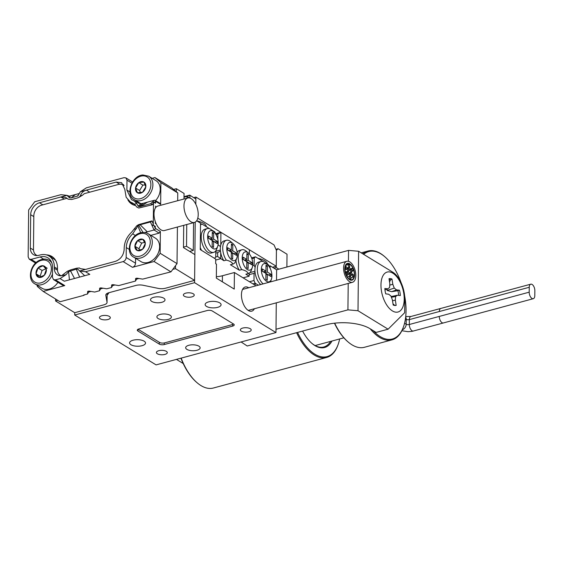 <?xml version="1.0" encoding="UTF-8"?>
<svg xmlns="http://www.w3.org/2000/svg" width="563" height="563" viewBox="0 0 563 563"><rect width="100%" height="100%" fill="white"/><g stroke="black" fill="none" stroke-linecap="round" stroke-linejoin="round"><path stroke-width="0.84" d="M133.072 340.214A7.966 3.265 0.6 0 1 141.299 340.101A7.966 3.265 0.6 0 1 145.521 343.036A7.966 3.265 0.6 0 1 142.024 345.696A7.966 3.265 0.6 0 1 133.804 345.809A7.966 3.265 0.6 0 1 129.581 342.874A7.966 3.265 0.6 0 1 133.072 340.214M208.634 301.881A7.966 3.265 0.6 0 1 216.861 301.775A7.966 3.265 0.6 0 1 221.083 304.71A7.966 3.265 0.6 0 1 217.592 307.37A7.966 3.265 0.6 0 1 209.366 307.475A7.966 3.265 0.6 0 1 205.143 304.541A7.966 3.265 0.6 0 1 208.634 301.881M248.825 331.797A5.433 2.231 -179.4 0 0 251.211 329.988A5.433 2.231 -179.4 0 0 248.332 327.983A5.433 2.231 -179.4 0 0 242.723 328.06A5.433 2.231 -179.4 0 0 240.345 329.876A5.433 2.231 -179.4 0 0 243.223 331.874A5.433 2.231 -179.4 0 0 248.825 331.797M164.91 354.43A5.433 2.231 -179.4 0 0 167.288 352.614A5.433 2.231 -179.4 0 0 164.41 350.615A5.433 2.231 -179.4 0 0 158.801 350.693A5.433 2.231 -179.4 0 0 156.423 352.501A5.433 2.231 -179.4 0 0 159.301 354.507A5.433 2.231 -179.4 0 0 164.91 354.43M107.941 319.517A5.433 2.231 -179.4 0 0 110.32 317.708A5.433 2.231 -179.4 0 0 107.442 315.702A5.433 2.231 -179.4 0 0 101.833 315.78A5.433 2.231 -179.4 0 0 99.454 317.595A5.433 2.231 -179.4 0 0 102.332 319.594A5.433 2.231 -179.4 0 0 107.941 319.517M191.856 296.891A5.433 2.231 -179.4 0 0 194.242 295.075A5.433 2.231 -179.4 0 0 191.364 293.077A5.433 2.231 -179.4 0 0 185.755 293.147A5.433 2.231 -179.4 0 0 183.376 294.963A5.433 2.231 -179.4 0 0 186.254 296.961A5.433 2.231 -179.4 0 0 191.856 296.891M161.834 302.296A7.249 2.97 -179.4 0 0 165.008 299.875A7.249 2.97 -179.4 0 0 161.173 297.208A7.249 2.97 -179.4 0 0 153.692 297.306A7.249 2.97 -179.4 0 0 150.518 299.727A7.249 2.97 -179.4 0 0 154.361 302.394A7.249 2.97 -179.4 0 0 161.834 302.296M196.966 350.27A7.249 2.97 -179.4 0 0 200.146 347.857A7.249 2.97 -179.4 0 0 196.304 345.189A7.249 2.97 -179.4 0 0 188.83 345.288A7.249 2.97 -179.4 0 0 185.656 347.702A7.249 2.97 -179.4 0 0 189.492 350.369A7.249 2.97 -179.4 0 0 196.966 350.27M248.726 287.756A12.513 6.453 74.9 0 0 245.208 287.003A12.513 6.453 74.9 0 0 241.443 294.78A12.513 6.453 74.9 0 0 251.724 311.17A12.513 6.453 74.9 0 0 254.385 308.749M160.075 314.435A7.249 2.97 0.6 0 1 167.549 314.337A7.249 2.97 0.6 0 1 171.384 317.011A7.249 2.97 0.6 0 1 168.21 319.425A7.249 2.97 0.6 0 1 160.737 319.524A7.249 2.97 0.6 0 1 156.894 316.856A7.249 2.97 0.6 0 1 160.075 314.435M107.125 295.061A5.799 4.363 -58.5 0 0 108.905 292.718M276.51 280.268L276.623 269.79L270.113 265.799L270.085 268.206M270.113 265.799L269.051 266.081M196.635 220.773L200.534 223.159L200.252 249.585L215.713 259.064L215.671 263.688L216.481 264.188L216.333 278.115L234.243 289.086L234.412 272.52L222.427 275.75A15.94 6.538 0.6 0 1 216.354 276.714M234.412 272.52L255.166 285.237L255.187 283.252L252.928 283.865L255.187 283.252L258.318 285.174L255.187 283.252L253.983 280.522L249.465 281.739M275.969 332.564L156.078 364.887L74.696 315.02L194.58 282.689L275.969 332.564L276.278 302.845M107.146 293.414L107.047 302.43A7.249 2.97 -179.4 0 1 103.873 304.843L74.724 312.704L74.696 315.02M195.22 222.118L194.58 282.689M138.871 328.954A3.624 1.485 -179.4 0 0 137.281 330.164A3.624 1.485 -179.4 0 0 137.907 331.009L159.273 344.099A3.624 1.485 -179.4 0 0 164.305 344.542L232.639 326.111A3.624 1.485 -179.4 0 0 234.229 324.9A3.624 1.485 -179.4 0 0 233.603 324.056L212.237 310.966A3.624 1.485 -179.4 0 0 207.205 310.53L138.871 328.954M233.258 323.845A3.624 1.485 0.6 0 1 231.745 324.767L164.614 342.867A3.624 1.485 0.6 0 1 159.582 342.431L138.829 329.714A3.624 1.485 0.6 0 1 138.273 329.158M206.389 226.748A15.94 6.538 -179.4 0 0 203.651 223.328A15.94 6.538 -179.4 0 0 196.973 220.977M267.425 264.153A15.94 6.538 -179.4 0 0 264.687 260.732A15.94 6.538 -179.4 0 0 258.009 258.382M184.017 196.67L189.745 195.129L195.868 199.02L195.811 204.263L195.889 197.036L274.019 244.912L276.419 250.373L276.25 266.236L197.782 218.148M193.785 197.606L195.889 197.036M272.485 267.249L276.25 266.236M251.978 257.763A15.94 6.538 -179.4 0 0 251.527 257.755M271.922 275.976A9.416 4.856 74.9 0 0 267.495 264.709A9.416 4.856 74.9 0 0 261.345 269.494A9.416 4.856 74.9 0 0 265.426 280.444A9.416 4.856 74.9 0 0 271.408 279.234A9.416 4.856 74.9 0 0 271.922 275.976M263.118 283.879A12.316 6.348 -105.1 0 1 257.319 269.142A12.316 6.348 -105.1 0 1 261.028 261.485A12.316 6.348 -105.1 0 1 265.363 262.886L268.488 264.8L269.564 267.249M261.028 261.485L258.628 262.133A12.316 6.348 74.9 0 0 255.109 267.446A12.316 6.348 74.9 0 0 254.919 269.79A12.316 6.348 74.9 0 0 255.06 272.33A12.316 6.348 74.9 0 0 260.718 284.526M263.343 261.647L255.461 256.819L254.223 258.058L254.145 265.25L252.71 265.645M254.223 258.058L251.872 258.691M251.577 257.868L255.461 256.819M249.135 274.653L254.061 273.322L253.983 280.522M254.061 273.322L255.06 272.33M255.109 267.446L254.145 265.25M249.902 272.612L254.962 271.253M270.486 281.887A12.316 6.348 -105.1 0 1 270.479 281.894L271.408 279.234M265.863 279.445L267.249 280.297L267.312 274.28L271.014 276.553L271.035 274.301L267.334 272.035L267.397 266.017L266.017 265.173L265.954 271.183L262.245 268.917L262.224 271.162L265.926 273.435L265.863 279.445M265.954 271.183L263.554 271.83L262.224 271.021M266.003 266.398L267.397 266.017M268.635 275.096L264.934 272.682L264.948 271.457M264.934 272.682L267.334 272.035M268.642 274.948L271.035 274.301M265.912 274.66L267.312 274.28M218.212 243.061A9.416 4.856 74.9 0 0 213.778 231.794A9.416 4.856 74.9 0 0 207.627 236.573A9.416 4.856 74.9 0 0 211.709 247.53A9.416 4.856 74.9 0 0 217.698 246.32A9.416 4.856 74.9 0 0 218.212 243.061M217.698 246.32L216.769 248.966A12.316 6.348 -105.1 0 1 213.729 252.358A12.316 6.348 -105.1 0 1 203.602 236.228A12.316 6.348 -105.1 0 1 207.318 228.571A12.316 6.348 -105.1 0 1 211.646 229.971L214.77 231.886L215.847 234.335M213.729 252.358L211.329 253.005A12.316 6.348 -105.1 0 1 201.209 236.868A12.316 6.348 -105.1 0 1 204.918 229.218L207.318 228.571M213.602 241.365L213.539 247.375L212.152 246.531L212.216 240.514L208.514 238.248L208.535 236.003L212.237 238.269L212.3 232.259L213.687 233.103L213.623 239.12L217.325 241.386L217.304 243.631L213.602 241.365L212.202 241.738M215.805 250.859L215.735 257.08L214.496 258.318L201.477 250.338L200.273 247.607L200.512 225.137L201.751 223.905L209.626 228.733M200.519 224.236L201.751 223.905M208.514 238.107L209.844 238.916L212.237 238.269M212.286 233.483L213.687 233.103M211.238 238.543L211.224 239.768L213.623 239.12M211.224 239.768L214.925 242.034L217.325 241.386M242.217 257.77A9.416 4.856 74.9 0 0 246.298 268.72A9.416 4.856 74.9 0 0 252.287 267.516A9.416 4.856 74.9 0 0 252.794 264.251A9.416 4.856 74.9 0 0 248.367 252.991A9.416 4.856 74.9 0 0 242.217 257.77M252.287 267.516L251.358 270.163A12.316 6.348 -105.1 0 1 248.318 273.555A12.316 6.348 -105.1 0 1 248.262 273.569C247.657 271.816 245.489 270.486 241.752 269.578A12.316 6.348 -105.1 0 1 238.191 257.418A12.316 6.348 -105.1 0 1 241.9 249.768A12.316 6.348 -105.1 0 1 246.235 251.168L248.367 252.991M226.755 248.297A9.416 4.856 74.9 0 0 230.837 259.247A9.416 4.856 74.9 0 0 236.826 258.044A9.416 4.856 74.9 0 0 237.333 254.779A9.416 4.856 74.9 0 0 232.906 243.512A9.416 4.856 74.9 0 0 226.755 248.297M236.826 258.044L235.897 260.69A12.316 6.348 -105.1 0 1 232.85 264.075A12.316 6.348 -105.1 0 1 232.8 264.089C232.195 262.337 230.021 261.007 226.284 260.099A12.316 6.348 -105.1 0 1 222.73 247.945A12.316 6.348 -105.1 0 1 226.439 240.288A12.316 6.348 -105.1 0 1 230.774 241.689L232.906 243.512M226.284 260.099L223.891 260.746A12.316 6.348 -105.1 0 1 220.696 252.639A12.316 6.348 -105.1 0 1 220.33 248.593A12.316 6.348 -105.1 0 1 220.78 245.046A12.316 6.348 -105.1 0 1 224.039 240.936L226.439 240.288M241.752 269.578L239.352 270.226A12.316 6.348 -105.1 0 1 235.932 260.592M237.157 252.315A12.316 6.348 -105.1 0 1 239.507 250.415L241.9 249.768M232.808 244.828L232.744 250.838L236.453 253.104L236.425 255.356L232.723 253.083L232.66 259.1L231.28 258.248L231.337 252.238L227.635 249.965L227.663 247.72L231.365 249.993L231.428 243.976L232.808 244.828L231.414 245.201M243.125 257.2L246.826 259.466L246.89 253.456L248.276 254.3L248.213 260.31L251.914 262.583L251.886 264.828L248.184 262.562L248.121 268.572L246.742 267.728L246.805 261.711L243.096 259.444L243.125 257.2M223.891 260.746L217.635 256.51L217.677 252.611L215.777 253.125M220.696 252.639L220.633 258.755L215.706 260.078M243.089 277.833L249.12 276.208L249.149 273.196M245.975 274.181A12.316 6.348 -105.1 0 1 245.918 274.195A12.316 6.348 -105.1 0 1 245.862 274.209L248.262 273.569M249.12 276.208L245.862 274.209M215.735 257.017L217.635 256.51M220.457 251.042L217.677 252.611M249.353 253.99L249.395 249.775L220.907 232.322L220.78 245.046M239.352 270.226L230.401 264.737L232.8 264.089M217.818 239.402L217.874 234.039L215.974 234.553M215.594 233.758L220.907 232.322L217.874 234.039M218.071 244.778L220.471 246.573M220.372 250.056L215.798 251.288M243.103 259.297L244.426 260.113L246.826 259.466M246.876 254.68L248.276 254.3M245.827 259.733L245.813 260.958L248.213 260.31M245.813 260.958L249.515 263.231L251.914 262.583M246.791 262.935L248.184 262.562M230.366 250.261L230.351 251.485L232.744 250.838M230.351 251.485L234.053 253.751L236.453 253.104M231.33 253.463L232.723 253.083M227.642 249.824L228.965 250.634L231.365 249.993M380.961 284.913A20.704 10.676 74.9 0 0 388.963 307.961A20.704 10.676 74.9 0 0 404.22 299.164A20.704 10.676 74.9 0 0 394.367 274.301A20.704 10.676 74.9 0 0 381.447 280.092A20.704 10.676 74.9 0 0 380.961 284.913M276.623 269.79L348.553 250.387L358.617 251.267L357.998 310.734L388.104 329.193L376.119 332.423L370.011 328.679A31.88 13.069 0.6 0 0 325.738 324.823L247.213 345.999L241.112 341.959M358.617 251.267L392.798 272.211A21.739 11.204 74.9 0 1 404.797 299.516L404.656 312.732L388.104 329.193M275.997 329.256L347.934 309.861L348.208 283.442M348.441 261.295L348.553 250.387M357.998 310.734L347.934 309.861M273.977 268.164L276.236 267.559L278.882 269.177M275.947 249.303L278.073 248.726L287.024 254.216L286.891 267.017M278.073 248.726L276.419 250.373L276.236 267.559M183.2 363.522L176.458 359.391M373.065 330.551A45.286 23.343 74.9 0 0 403.58 326.54A45.286 23.343 74.9 0 0 406.036 310.853A45.286 23.343 74.9 0 0 404.614 295.617M401.187 282.9A45.286 23.343 74.9 0 0 384.74 256.686A45.286 23.343 74.9 0 0 363.663 254.356M362.818 253.843A46.004 23.716 -105.1 0 1 368.026 251.014A46.004 23.716 -105.1 0 1 384.212 256.235L384.74 256.686M334.682 323.169A46.004 23.716 74.9 0 0 348.223 342.065L347.688 341.607A45.286 23.343 -105.1 0 1 334.443 323.197M348.223 342.065A46.004 23.716 74.9 0 0 364.409 347.287L391.982 339.855A46.004 23.716 -105.1 0 1 370.25 328.827M403.58 326.54L403.347 327.202A46.004 23.716 -105.1 0 1 391.982 339.855M297.581 332.416A45.286 23.343 74.9 0 0 337.293 346.555A45.286 23.343 74.9 0 0 338.243 344.155A45.286 23.343 74.9 0 0 339.651 338.954M338.243 344.155L338.011 344.816A46.004 23.716 -105.1 0 1 337.047 347.258A46.004 23.716 -105.1 0 1 326.646 357.47A46.004 23.716 -105.1 0 1 296.602 332.677M331.987 341.023A35.863 18.488 -105.1 0 1 311.986 343.444A35.863 18.488 -105.1 0 1 302.591 331.065M311.719 343.212A35.138 18.115 74.9 0 0 323.816 346.977A35.138 18.115 74.9 0 0 330.608 341.396M181.173 358.124A46.004 23.716 74.9 0 0 197.163 382.798A46.004 23.716 74.9 0 0 213.349 388.02L326.646 357.47M197.163 382.798L196.635 382.347A45.286 23.343 -105.1 0 1 180.941 358.188M389.533 281.986L390.602 279.832A13.357 6.883 74.9 0 0 389.153 279.417A13.357 6.883 74.9 0 0 389.117 279.41M398.674 295.385A13.357 6.883 74.9 0 0 397.886 290.691L391.735 291.669L387.105 290.473L387.133 289.079M391.137 296.56L397.415 295.237L400.321 295.575A13.801 7.115 74.9 0 0 399.47 290.205L396.563 289.868L394.262 288.094L392.819 284.294L391.989 279.058A13.801 7.115 74.9 0 0 390.455 278.608A13.801 7.115 74.9 0 0 389.012 278.706L389.842 283.942L389.575 287.545L387.766 288.833L384.86 288.495A13.801 7.115 74.9 0 0 385.718 293.865L388.618 294.21L390.919 295.983L392.362 299.783L393.192 305.019A13.801 7.115 74.9 0 0 395.029 305.484A13.801 7.115 74.9 0 0 396.169 305.364L395.339 300.128L395.606 296.532L397.415 295.237M394.283 305.385A13.357 6.883 74.9 0 0 394.656 305.315L393.002 303.837M403.77 293.344A20.704 10.676 -105.1 0 1 400.652 310.445A20.704 10.676 -105.1 0 1 388.963 307.961A20.704 10.676 -105.1 0 1 381.411 290.726A20.704 10.676 -105.1 0 1 381.447 280.092A20.704 10.676 -105.1 0 1 392.65 273.069A20.704 10.676 -105.1 0 1 403.77 293.344M384.972 289.91L387.766 288.833M390.602 279.832L391.989 279.058M389.758 285.117L392.819 284.294M387.105 290.473L394.262 288.094M391.735 291.669L396.563 289.868M397.886 290.691L399.47 290.205M391.405 297.271L395.606 296.532M392.517 300.776L395.339 300.128M394.656 305.315L396.169 305.364M193.573 222.681L193.285 250.436L189.668 251.415M193.285 250.436L186.529 246.298L183.489 247.115M186.529 246.298L186.754 224.524M187.029 198.183L187.05 196.41L184.01 197.226M189.745 195.129L195.868 199.02M189.59 197.965L187.05 196.41M184.017 196.973L189.928 195.382L189.9 198.049M183.714 225.341L183.482 247.621L194.875 254.61L194.608 280.374L165.459 288.235A7.249 2.97 -179.4 0 1 158.231 288.39L143.171 285.272A7.249 2.97 0.6 0 0 135.943 285.427L108.969 292.697A7.249 2.97 0.6 0 0 105.795 295.118A7.249 2.97 0.6 0 0 105.816 295.343L107.033 302.197L107.125 293.429M74.724 312.704L55.596 300.987L57.834 300.382M55.617 299.023L55.596 300.987M88.595 292.084L90.988 291.444M100.587 288.854L102.98 288.207M112.572 285.624L114.965 284.977M136.549 279.157L138.941 278.509M172.785 269.381L175.48 268.657L194.608 280.374M183.995 198.999L184.052 193.44L176.318 188.704L176.289 191.673M175.515 265.687L175.48 268.657M176.318 188.704L173.622 189.428M155.395 221.857L155.367 223.588L155.388 221.836A12.682 6.538 -105.1 0 0 155.395 221.857A12.682 6.538 74.9 0 0 164.424 230.541L194.397 222.462A12.682 6.538 -105.1 0 1 183.974 205.854A12.682 6.538 -105.1 0 1 187.796 197.979A12.682 6.538 -105.1 0 1 198.218 214.58A12.682 6.538 -105.1 0 1 194.397 222.462M155.388 221.836A12.682 6.538 -105.1 0 1 154.002 213.94A12.682 6.538 -105.1 0 1 155.536 207.824A12.682 6.538 -105.1 0 1 155.543 207.81L155.55 206.072L155.543 207.81A12.682 6.538 74.9 0 1 157.823 206.058L187.796 197.979M154.283 225.749L155.304 226.375L155.289 227.797L154.283 225.749M155.261 202.335L155.564 201.821L155.55 203.243L154.522 202.617L155.564 201.821L154.726 202.743M33.498 250.007L30.332 248.065A10.507 7.903 121.5 0 0 33.534 254.68A10.507 7.903 121.5 0 0 38.924 255.306L40.128 254.983A17.39 13.083 121.5 0 1 49.044 256.017L53.358 258.656A17.39 13.083 121.5 0 1 55.885 260.873M49.044 256.017A17.39 13.083 121.5 0 1 54.344 266.961L57.475 268.875M132.917 204.679A18.839 14.174 121.5 0 1 130.419 201.955M134.339 204.13L130.194 201.814L134.466 204.432A17.749 13.357 -58.5 0 0 134.881 204.672M121.995 184.439A10.507 7.903 121.5 0 1 123.445 184.474M35.955 255.525A10.507 7.903 121.5 0 1 35.265 254.251M155.304 226.375L154.734 226.53M59.952 275.743A10.507 7.903 121.5 0 1 59.263 274.47M36.201 262.506L31.113 259.388L40.107 256.96A15.215 11.45 121.5 0 1 47.911 257.868A15.215 11.45 121.5 0 1 52.549 267.446L52.443 277.355L53.548 279.635L55.406 279.853L64.766 285.589L43.182 291.409L37.257 286.419L37.271 285.335M60.051 278.601L66.096 274.667L68.609 271.591L69.418 279.846L64.323 281.219L60.051 278.601L55.406 279.853M66.096 274.667L61.48 275.779A10.507 7.903 121.5 0 1 57.532 274.899A10.507 7.903 121.5 0 1 54.33 268.284L54.344 266.961M30.332 248.065L30.683 214.7A10.507 7.903 121.5 0 1 39.473 202.771L60.903 196.994L64.266 199.049M89.742 192.18L86.378 190.125C83.345 190.991 81.318 192.926 80.298 195.924L79.102 197.24L77.511 197.923L71.733 199.485L68.172 199.196L65.765 197.451L60.903 196.994L66.927 195.368L60.931 194.678L34.702 201.751L28.643 209.978L28.15 256.89L29.255 259.17L31.113 259.388M80.298 195.924L82.62 195.129L79.102 197.24M124.085 185.621A9.416 7.087 -58.5 0 0 123.262 185.002A9.416 7.087 -58.5 0 0 118.434 184.446L84.302 193.651L82.62 195.129M151.968 221.041L153.284 223.961L152.636 225.299L154.023 225.587L155.282 228.353A1.45 1.091 121.5 0 1 154.072 230L147.281 231.836L140.152 224.75L150.42 221.984L151.961 221.055A7.608 3.92 -105.1 0 1 151.968 221.041L153.284 223.722L153.502 203.405L152.123 204.742M131.974 202.68L134.402 204.186L136.992 207.226L138.779 208.021L151.968 204.862L153.192 203.919M151.968 204.862L152.144 204.446A7.608 3.92 -105.1 0 1 152.13 204.425L150.61 203.736L140.342 206.501L147.59 202.096L154.382 200.266A1.45 1.091 121.5 0 1 155.128 200.351A1.45 1.091 121.5 0 1 155.571 201.265L154.269 202.462L152.883 202.173L153.502 203.166L153.516 201.997M130.194 201.814L126.168 197.282L124.796 189.323L121.678 182.757M147.59 202.096L143.593 203.173A15.215 11.45 121.5 0 1 141.419 203.553L138.069 206.079L136.767 203.553L134.247 200.97L131.517 199.654L126.879 190.076L126.985 180.167L125.88 177.88L124.022 177.669L86.406 187.81L80.361 191.744L116.203 182.081L121.594 182.708M153.502 203.166L152.13 204.425M154.023 225.587L153.27 225.13L153.284 223.961M150.842 235.362L159.16 233.117L160.371 231.47L160.145 253.28L177.028 263.625L177.415 227.044M177.69 200.702L177.767 192.926L160.884 182.574L160.652 204.383L160.216 203.468L155.128 200.351M80.129 268.6L79.545 267.981L76.779 268.185L71.001 269.747L67.412 271.253L61.48 275.779M151.799 220.942L138.604 224.658L136.795 225.749L131.672 232.132C126.921 236.629 124.43 241.963 124.177 248.128L124.163 249.451C123.564 255.384 120.63 259.36 115.373 261.373L85.548 269.417L80.178 268.635L79.545 267.981M80.361 191.744L77.905 195.924L71.156 197.894L69.383 197.69L66.927 195.368L69.362 196.177L79.13 193.545M152.186 178.33L154.959 177.584L171.842 187.929L177.767 192.926M69.383 197.69L70.298 195.924M68.609 271.591L76.287 269.121L77.743 269.128L79.946 271.218M154.959 177.584L160.884 182.574M138.512 203.264L137.478 201.603M177.028 263.625L170.969 271.852L142.685 279.121L136.809 278.164L135.613 278.488L135.493 281.057L137.076 278.206M170.969 271.852L154.079 261.506L160.145 253.28M135.584 258.304L135.528 263.21L126.175 257.474C125.971 259.529 124.965 260.901 123.142 261.584L85.527 271.732L89.798 274.35L74.513 278.474L70.396 270.712M154.079 261.506L132.502 267.319C134.318 266.637 135.331 265.264 135.528 263.21M126.175 257.474L126.274 247.565C126.499 242.287 128.638 237.713 132.699 233.849L137.865 225.967L140.708 232.765M85.548 269.417L79.531 271.042L85.527 271.732M53.548 279.635L62.908 285.371L64.766 285.589M43.182 291.409L60.072 301.754L84.049 295.293L83.641 295.04L87.539 293.992L89.123 291.141M84.056 294.928L84.049 295.293M87.539 293.992L87.659 291.416L88.855 291.092L94.732 292.049L99.524 290.754L99.644 288.186L100.847 287.862L106.717 288.819L111.516 287.524L111.636 284.955L112.832 284.632L118.709 285.582L135.493 281.057M111.516 287.524L113.1 284.674M99.524 290.754L101.115 287.904M78.602 194.897L77.047 196.304M71.156 197.894L75.393 194.552M76.287 269.121L79.608 277.095M74.513 278.474L69.418 279.846M141.419 203.553A15.215 11.45 121.5 0 1 139.723 203.546L134.247 200.97M147.281 231.836L144.804 232.498M132.699 233.849L135.451 235.538M84.703 275.722L80.164 271.422M138.069 206.079L138.927 206.614L143.593 203.173M140.342 206.501L138.927 206.614M137.865 225.967L138.73 225.277L142.988 232.413M138.73 225.277L140.152 224.75M49.347 256.2A18.473 13.899 121.5 0 1 52.845 257.15M46.356 254.87A18.473 13.899 121.5 0 1 51.852 256.461A18.473 13.899 121.5 0 1 57.482 268.087L57.468 269.41A9.416 7.087 -58.5 0 0 60.34 275.342A9.416 7.087 -58.5 0 0 61.261 275.793M67.081 198.289L41.704 205.136A9.416 7.087 -58.5 0 0 33.822 215.826L33.47 249.198A9.416 7.087 -58.5 0 0 36.342 255.123A9.416 7.087 -58.5 0 0 37.264 255.574M135.627 205.544A18.839 14.174 121.5 0 1 131.862 204.116A18.839 14.174 121.5 0 1 127.885 199.872M152.636 225.299L153.27 225.13M52.479 274.019A13.765 10.359 121.5 0 1 43.506 284.069A13.765 10.359 121.5 0 1 34.8 283.822L42.126 288.312A13.765 10.359 -58.5 0 0 50.825 288.559A13.765 10.359 -58.5 0 0 57.933 282.33M44.35 275.216A6.277 4.722 -58.5 0 0 46.328 269.381A6.277 4.722 -58.5 0 0 43.154 265.757A6.277 4.722 -58.5 0 0 38.01 267.96A6.277 4.722 -58.5 0 0 36.032 273.801A6.277 4.722 -58.5 0 0 39.206 277.425A6.277 4.722 -58.5 0 0 44.35 275.216L46.328 269.381L43.154 265.757L38.01 267.96L36.032 273.801L39.206 277.425L44.35 275.216M45.87 268.825L42.077 270.458L40.1 276.292L40.635 276.897M40.1 276.292L36.032 273.801M47.229 268.248L43.154 265.757M42.077 270.458L38.01 267.96M529.206 292.176A4.976 2.569 74.9 0 0 533.302 298.7A4.976 2.569 74.9 0 0 534.801 295.603L534.85 290.705A4.976 2.569 74.9 0 0 530.761 284.181A4.976 2.569 74.9 0 0 529.255 287.278L529.206 292.176L439.295 316.427M352.881 270.965C351.791 270.676 351.439 269.797 351.826 268.326C352.917 268.607 353.268 269.494 352.881 270.965L351.819 271.45M351.826 268.326L350.179 269.037M351.551 272.035C350.46 271.753 350.109 270.866 350.496 269.396C351.579 269.684 351.931 270.564 351.551 272.035L349.686 272.724M349.588 267.122C348.497 266.834 348.145 265.954 348.532 264.483C349.623 264.772 349.975 265.652 349.588 267.122L347.441 267.861M348.532 264.483L345.816 265.356M349.904 270.12C348.814 269.832 348.462 268.945 348.849 267.474C349.933 267.763 350.285 268.642 349.904 270.12L348.856 270.458M348.849 267.474L347.167 267.946M346.928 269.269C345.837 268.98 345.485 268.101 345.872 266.623C346.956 266.911 347.308 267.798 346.928 269.269L345.063 269.614M345.872 266.623L345.33 266.651M348.574 271.19C347.484 270.902 347.132 270.022 347.519 268.544C348.603 268.832 348.954 269.712 348.574 271.19L345.351 271.922M347.561 275.258C346.47 274.969 346.118 274.09 346.505 272.612C347.589 272.9 347.941 273.78 347.561 275.258L346.505 275.441M346.505 272.612L345.52 272.661M348.891 274.181C347.8 273.892 347.448 273.013 347.835 271.542C348.919 271.83 349.271 272.71 348.891 274.181L347.843 274.434M347.835 271.542L345.358 271.957M350.848 279.1C349.764 278.812 349.412 277.932 349.799 276.454C350.883 276.743 351.235 277.622 350.848 279.1L349.729 279.389M349.799 276.454L347.343 276.947M350.538 276.102C349.447 275.814 349.095 274.934 349.482 273.463C350.566 273.752 350.918 274.631 350.538 276.102L347.329 276.926M353.515 276.954C352.424 276.665 352.072 275.786 352.459 274.308C353.543 274.596 353.895 275.476 353.515 276.954L351.108 277.883M351.868 275.033C350.777 274.744 350.425 273.864 350.812 272.386C351.896 272.675 352.248 273.555 351.868 275.033L350.819 275.406M350.812 272.386L349.137 272.9M345.971 274.786A8.691 4.483 74.9 0 0 351.952 280.184A8.691 4.483 74.9 0 0 353.409 268.79A8.691 4.483 74.9 0 0 347.427 263.393A8.691 4.483 74.9 0 0 345.971 274.786M354.338 268.044A10.866 5.602 74.9 0 0 346.864 261.295A10.866 5.602 74.9 0 0 345.042 275.532A10.866 5.602 74.9 0 0 352.522 282.281A10.866 5.602 74.9 0 0 354.338 268.044M346.161 274.638A8.262 4.258 74.9 0 0 351.84 279.762A8.262 4.258 74.9 0 0 353.226 268.945A8.262 4.258 74.9 0 0 347.54 263.815A8.262 4.258 74.9 0 0 346.161 274.638M353.381 268.818A8.621 4.448 74.9 0 0 347.448 263.463A8.621 4.448 74.9 0 0 346.006 274.758A8.621 4.448 74.9 0 0 351.938 280.114A8.621 4.448 74.9 0 0 353.381 268.818M147.921 262.506A13.765 10.359 -58.5 0 0 158.907 251.239A13.765 10.359 -58.5 0 0 155.416 238.163L148.09 233.68A13.765 10.359 121.5 0 1 151.581 246.749A13.765 10.359 121.5 0 1 140.602 258.016A13.765 10.359 121.5 0 1 133.705 257.15L141.031 261.64A13.765 10.359 -58.5 0 0 147.921 262.506M142.566 249.233A6.277 4.722 -58.5 0 0 145.275 243.603A6.277 4.722 -58.5 0 0 142.798 239.289A6.277 4.722 -58.5 0 0 137.611 240.598A6.277 4.722 -58.5 0 0 134.895 246.235A6.277 4.722 -58.5 0 0 137.372 250.549A6.277 4.722 -58.5 0 0 142.566 249.233L145.275 243.603L142.798 239.289L137.611 240.598L134.895 246.235L137.372 250.549L142.566 249.233M144.621 242.35L141.679 243.096L138.962 248.726L139.723 250.049M138.962 248.726L134.895 246.235M141.679 243.096L137.611 240.598M155.557 200.618A13.765 10.359 -58.5 0 0 156.021 180.681L148.695 176.191A13.765 10.359 121.5 0 1 151.904 190.076A13.765 10.359 121.5 0 1 139.758 200.794A13.765 10.359 121.5 0 1 134.311 199.668L140.701 203.581M142.566 192.222A6.277 4.722 -58.5 0 0 145.817 186.853A6.277 4.722 -58.5 0 0 143.945 182.067A6.277 4.722 -58.5 0 0 138.815 182.637A6.277 4.722 -58.5 0 0 135.556 188A6.277 4.722 -58.5 0 0 137.435 192.792A6.277 4.722 -58.5 0 0 142.566 192.222L145.817 186.853L143.945 182.067L138.815 182.637L135.556 188L137.435 192.792L142.566 192.222M145.134 184.882L142.882 185.128L139.624 190.498L140.426 192.539M139.624 190.498L135.556 188M142.882 185.128L138.815 182.637M222.364 281.81L222.427 275.75M232.653 324.408L232.639 326.111M164.319 342.937L164.305 344.542M137.928 329.327L137.907 331.009M159.294 342.255L159.273 344.099M105.816 294.885L105.816 295.343M57.496 270.219L54.33 268.284M42.837 204.833L39.473 202.771M33.815 216.614L30.683 214.7M119.687 184.221L116.203 182.081M155.282 228.353L160.371 231.47M160.652 204.383L155.571 201.265M43.611 259.114L40.107 256.96M136.767 203.553L134.402 204.186M150.61 203.736L154.382 200.266M150.42 221.984L154.072 230L159.16 233.117M134.142 229.296L136.499 228.662M126.985 180.167L131.883 183.165M126.879 190.076L129.905 191.934M132.502 267.319L123.142 261.584M129.307 249.423L126.274 247.565M34.8 283.822C27.08 279.98 30.043 263.956 40.072 260.036C43.471 258.663 46.511 258.762 49.185 260.352A13.765 10.359 121.5 0 1 51.916 263.139M42.528 282.309A12.316 9.268 -58.5 0 0 51.282 267.249A12.316 9.268 -58.5 0 0 39.825 260.866A12.316 9.268 -58.5 0 0 31.078 275.926A12.316 9.268 -58.5 0 0 42.528 282.309M405.656 317.117A4.99 3.758 121.5 0 1 406.233 319.327A2.252 0.922 -179.4 0 0 409.364 319.601A4.99 2.576 74.9 0 1 410.87 316.497L440.843 308.418A4.99 2.576 74.9 0 0 439.337 311.515L409.364 319.601L409.315 324.499L439.288 316.42A4.99 2.576 74.9 0 0 443.391 322.958L412.172 331.325L407.999 331.691L401.869 330.72M405.43 318.834L406.233 319.327L406.183 324.232A2.252 0.922 -179.4 0 0 409.315 324.499A4.99 2.576 74.9 0 0 413.418 331.037M404.565 323.239L406.183 324.232A4.99 3.758 121.5 0 1 402.306 329.805M529.255 287.278L439.344 311.522M139.821 256.186A12.316 9.268 -58.5 0 0 150.272 242.336A12.316 9.268 -58.5 0 0 140.356 233.645A12.316 9.268 -58.5 0 0 129.898 247.502A12.316 9.268 -58.5 0 0 139.821 256.186M139.124 198.936A12.316 9.268 -58.5 0 0 150.757 186.304A12.316 9.268 -58.5 0 0 142.249 175.916A12.316 9.268 -58.5 0 0 130.616 188.556A12.316 9.268 -58.5 0 0 139.124 198.936M267.495 264.709L265.363 262.886M213.778 231.794L211.646 229.971M248.318 273.555L245.918 274.195M232.85 264.075L230.457 264.723M361.2 252.85L368.026 251.014M315.139 345.569L343.852 337.821M155.247 227.579L154.403 225.862M155.36 202.286L154.748 202.757M153.291 203.869L152.059 204.819M153.242 223.497L151.989 220.956M35.596 263.062L29.255 259.17M132.579 181.99L125.88 177.88M37.088 255.581L36.342 255.123M61.085 275.8L60.34 275.342M124.008 185.459L123.262 185.002M49.185 260.352L51.31 261.647M410.87 316.497L405.719 316.533M533.302 298.7L443.384 322.944M530.761 284.181L440.843 308.425M346.864 261.295L242.554 289.424M352.522 282.281L248.213 310.41M347.448 263.463L346.892 263.618M351.938 280.114L351.382 280.261M148.09 233.68C145.965 232.399 143.537 232.083 140.813 232.737C130.144 234.771 125.077 252.935 133.705 257.15M148.695 176.191L142.903 174.98C131.686 175.473 125.028 195.157 134.311 199.668"/></g></svg>
